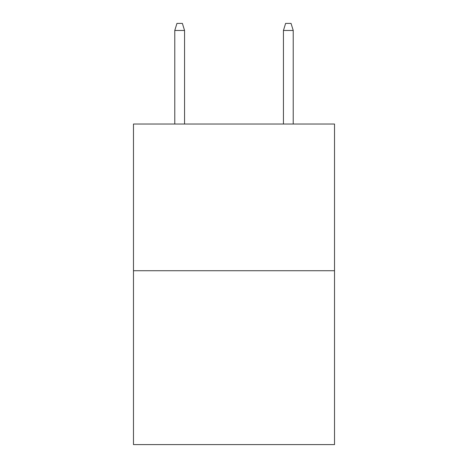 <?xml version="1.0" encoding="UTF-8"?>
<svg xmlns="http://www.w3.org/2000/svg" width="468" height="468" viewBox="0 0 468 468"><rect width="100%" height="100%" fill="white"/><g stroke="black" fill="none" stroke-linecap="round" stroke-linejoin="round"><path stroke-width="0.7" d="M334.521 270.732L334.521 124.026L133.479 124.026L133.479 444.6L334.521 444.6L334.521 270.732L133.479 270.732M184.556 124.026L184.556 30.461L174.775 30.461L174.775 124.026M174.775 30.461L176.951 23.4L182.38 23.4L184.556 30.461M283.444 30.461L285.62 23.4L291.049 23.4L293.225 30.461L283.444 30.461L283.444 124.026M293.225 30.461L293.225 124.026"/></g></svg>
